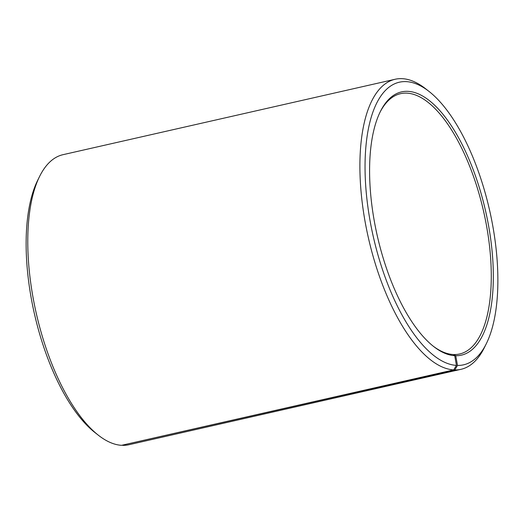 <?xml version="1.0" encoding="UTF-8"?>
<svg xmlns="http://www.w3.org/2000/svg" width="524" height="524" viewBox="0 0 524 524"><rect width="100%" height="100%" fill="white"/><g stroke="black" fill="none" stroke-linecap="round" stroke-linejoin="round"><path stroke-width="0.79" d="M122.361 445.138L454.799 369.944L457.504 365.438L455.723 355.731L454.092 354.545A133.463 54.922 77.2 0 0 459.659 353.982A133.463 54.922 77.2 0 0 485.086 218.266A133.463 54.922 77.2 0 0 406.113 93.115A133.463 54.922 77.2 0 0 400.546 93.678A133.463 54.922 77.2 0 0 379.939 112.411M432.975 345.978A133.463 54.922 77.2 0 0 453.109 354.506L454.727 355.691A134.989 55.551 77.2 0 1 433.669 346.528A134.989 55.551 77.2 0 1 377.287 235.82A134.989 55.551 77.2 0 1 380.326 111.619A134.989 55.551 77.2 0 1 407.194 91.314A134.989 55.551 77.2 0 1 488.375 224.586A134.989 55.551 77.2 0 1 455.723 355.731M457.504 365.438A144.906 59.631 77.2 0 0 486.344 343.639A144.906 59.631 77.2 0 0 489.606 210.314A144.906 59.631 77.2 0 0 429.084 91.477A144.906 59.631 77.2 0 0 405.412 81.6A144.906 59.631 77.2 0 0 370.141 221.141A144.906 59.631 77.2 0 0 456.437 365.398L454.727 355.691M454.799 369.944A148.718 61.197 77.2 0 0 461.002 369.315A148.718 61.197 77.2 0 0 484.399 347.569L486.344 343.639M429.084 91.477L425.632 88.772A148.718 61.197 77.2 0 0 401.338 78.639A148.718 61.197 77.2 0 0 395.135 79.262A148.718 61.197 77.2 0 0 366.538 229.217A148.718 61.197 77.2 0 0 453.705 369.898L456.437 365.398M122.662 445.361A148.718 61.197 77.2 0 0 128.865 444.738L461.002 369.315M395.135 79.262L62.998 154.685A148.718 61.197 77.2 0 0 39.601 176.431L37.656 180.361A144.906 59.631 77.2 0 0 34.394 313.686A144.906 59.631 77.2 0 0 94.916 432.523L98.368 435.228A148.718 61.197 77.2 0 0 121.568 445.321L453.705 369.898M39.601 176.431A148.718 61.197 77.2 0 0 36.254 313.26A148.718 61.197 77.2 0 0 98.368 435.228M454.092 354.545L453.378 354.702"/></g></svg>
